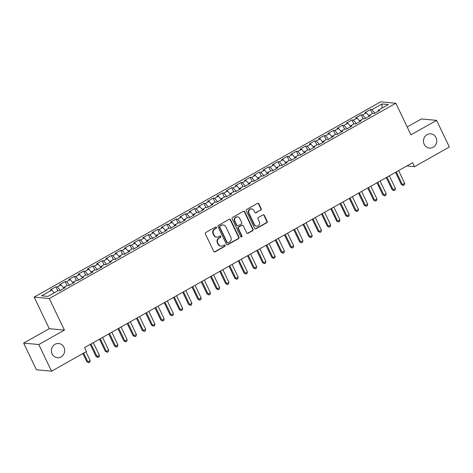 <?xml version="1.0" encoding="UTF-8"?>
<svg xmlns="http://www.w3.org/2000/svg" width="473" height="473" viewBox="0 0 473 473"><rect width="100%" height="100%" fill="white"/><g stroke="black" fill="none" stroke-linecap="round" stroke-linejoin="round"><path stroke-width="0.71" d="M216.445 227.359A0.769 0.715 95.4 0 0 215.487 227.04L205.838 232.48A1.094 1.017 95.4 0 0 205.394 233.958L213.743 251.388A1.094 1.017 95.4 0 0 215.114 251.849L224.764 246.409A0.769 0.715 95.4 0 0 224.509 244.967A0.769 0.715 95.4 0 0 224.113 245.055L222.866 245.759A3.506 3.264 95.4 0 1 218.473 244.293L217.781 242.844A3.506 3.264 95.4 0 1 219.2 238.108L220.448 237.405A0.769 0.715 95.4 0 0 220.199 235.962A0.769 0.715 95.4 0 0 219.797 236.045L218.55 236.748A3.506 3.264 95.4 0 1 214.163 235.288L213.465 233.833A3.506 3.264 95.4 0 1 214.884 229.098L216.131 228.394A0.769 0.715 95.4 0 0 216.445 227.359M216.735 237.144L216.327 237.103A3.506 3.264 95.4 0 1 213.749 235.252L213.057 233.798A3.506 3.264 95.4 0 1 214.476 229.062L215.723 228.358A0.769 0.715 95.4 0 0 215.676 226.969M214.346 251.926A1.094 1.017 95.4 0 0 214.707 251.807L224.356 246.368A0.769 0.715 95.4 0 0 224.303 244.979M221.051 246.149L220.643 246.108A3.506 3.264 95.4 0 1 218.065 244.257L217.373 242.803A3.506 3.264 95.4 0 1 218.792 238.067L220.04 237.363A0.769 0.715 95.4 0 0 219.986 235.974M424.186 144.283A7.148 6.646 95.4 0 0 429.431 148.061A7.148 6.646 95.4 0 0 435.598 144.898A7.148 6.646 95.4 0 0 436.029 137.608A7.148 6.646 95.4 0 0 430.785 133.829A7.148 6.646 95.4 0 0 424.624 136.993A7.148 6.646 95.4 0 0 424.186 144.283M52.113 353.964A7.148 6.646 95.4 0 0 57.357 357.742A7.148 6.646 95.4 0 0 63.518 354.579A7.148 6.646 95.4 0 0 63.95 347.288A7.148 6.646 95.4 0 0 58.705 343.51A7.148 6.646 95.4 0 0 52.544 346.674A7.148 6.646 95.4 0 0 52.113 353.964M260.729 210.213A1.094 1.017 95.4 0 0 261.173 208.735L258.832 203.845A1.094 1.017 95.4 0 0 257.46 203.384L246.746 209.427A1.094 1.017 95.4 0 0 246.303 210.905L254.651 228.335A1.094 1.017 95.4 0 0 256.023 228.79L266.737 222.753A1.094 1.017 95.4 0 0 267.186 221.275L264.354 215.369A1.094 1.017 95.4 0 0 262.982 214.908L258.394 217.497A1.094 1.017 95.4 0 0 257.951 218.975L259.352 221.902A2.933 2.726 95.4 0 1 256.65 226.195A2.933 2.726 95.4 0 1 254.498 224.64L248.999 213.163A2.933 2.726 95.4 0 1 251.707 208.877A2.933 2.726 95.4 0 1 253.859 210.426L254.776 212.342A1.094 1.017 95.4 0 0 256.147 212.797L260.321 210.172A1.094 1.017 95.4 0 0 260.765 208.694L258.424 203.804A1.094 1.017 95.4 0 0 257.82 203.266M412.58 162.724L84.537 347.59L86.429 351.534L51.551 371.193L38.792 344.551L64.417 330.113L49.287 298.54L395.836 103.25L410.96 134.817L436.585 120.379L449.35 147.014L414.472 166.673L412.58 162.724M230.593 219.756A1.094 1.017 95.4 0 0 229.216 219.301L218.502 225.337A1.094 1.017 95.4 0 0 218.059 226.821L226.413 244.251A1.094 1.017 95.4 0 0 227.785 244.707L238.498 238.67A1.094 1.017 95.4 0 0 238.942 237.192L230.593 219.756L230.18 219.72A1.094 1.017 95.4 0 0 229.582 219.182M232.621 217.379L243.341 211.342A1.094 1.017 95.4 0 1 244.712 211.798L253.061 229.234A1.094 1.017 95.4 0 1 252.617 230.712L248.035 233.295A1.094 1.017 95.4 0 1 246.664 232.84L243.276 225.769A1.094 1.017 95.4 0 0 241.904 225.314L238.859 227.028A1.094 1.017 95.4 0 0 238.416 228.506L241.94 235.867A0.769 0.715 95.4 0 1 241.236 236.991A0.769 0.715 95.4 0 1 240.668 236.583L232.178 218.863A1.094 1.017 95.4 0 1 232.621 217.379M49.287 298.54L34.151 297.103L380.694 101.807L395.836 103.25M57.824 290.818L55.897 286.798L50.345 289.925L51.799 290.067L41.618 295.802L47.921 296.4L58.096 290.664L59.551 290.8L65.103 287.673L63.648 287.537L67.349 285.45L68.804 285.591L74.356 282.464L72.901 282.322L76.602 280.235L78.051 280.377L83.603 277.249L82.154 277.107L85.85 275.026L87.304 275.162L92.856 272.034L91.401 271.898L95.103 269.811L96.557 269.947L102.109 266.819L100.654 266.683L104.356 264.596L105.804 264.738L111.356 261.61L109.907 261.468L113.603 259.381L115.057 259.523L120.609 256.396L119.155 256.254L122.856 254.172L124.31 254.308L129.862 251.181L128.408 251.045L132.109 248.958L133.557 249.094L139.109 245.966L137.661 245.83L141.356 243.743L142.811 243.885L148.362 240.757L146.908 240.615L150.609 238.534L152.064 238.67L157.615 235.542L156.161 235.4L159.862 233.319L161.311 233.455L166.863 230.327L165.414 230.191L169.109 228.104L170.564 228.24L176.116 225.113L174.661 224.977L178.362 222.889L179.817 223.031L185.369 219.904L183.914 219.762L187.615 217.681L189.064 217.817L194.616 214.689L193.167 214.547L196.863 212.466L198.317 212.602L203.869 209.474L202.414 209.338L206.116 207.251L207.57 207.387L213.122 204.259L211.668 204.123L215.369 202.036L216.817 202.178L222.369 199.05L220.921 198.908L224.616 196.827L226.07 196.963L231.622 193.835L230.168 193.694L233.869 191.612L235.323 191.748L240.875 188.621L239.421 188.485L243.122 186.397L244.571 186.533L250.122 183.406L248.674 183.27L252.369 181.183L253.824 181.325L259.375 178.197L257.921 178.055L261.622 175.974L263.077 176.11L268.629 172.982L267.174 172.84L270.875 170.759L272.324 170.895L277.876 167.767L276.427 167.631L280.122 165.544L281.577 165.68L287.129 162.552L285.674 162.416L289.375 160.329L290.83 160.471L296.382 157.343L294.927 157.202L298.629 155.12L300.077 155.256L305.629 152.129L304.18 151.987L307.876 149.906L309.33 150.042L314.882 146.914L313.428 146.778L317.129 144.691L318.583 144.827L324.135 141.699L322.681 141.563L326.382 139.476L327.83 139.618L333.382 136.49L331.934 136.348L335.629 134.267L337.083 134.403L342.635 131.275L341.181 131.133L344.882 129.052L346.337 129.188L351.888 126.06L350.434 125.924L354.135 123.837L355.584 123.973L361.135 120.846L359.687 120.71L363.382 118.622L364.837 118.764L370.389 115.637L368.934 115.495L372.635 113.414L374.09 113.55L379.642 110.422L378.187 110.28L378.246 111.202M55.897 286.798L57.345 286.94L61.047 284.852L63.672 287.903M67.071 285.609L65.144 281.589L59.598 284.716L61.047 284.852M65.144 281.589L66.598 281.725L70.3 279.638L72.925 282.694M76.324 280.394L74.397 276.374L68.845 279.502L70.3 279.638M74.397 276.374L75.851 276.51L79.553 274.423L82.178 277.48M85.578 275.18L83.65 271.159L78.098 274.287L79.553 274.423M83.65 271.159L85.099 271.295L88.8 269.214L91.425 272.265M94.825 269.965L92.897 265.944L87.351 269.072L88.8 269.214M92.897 265.944L94.352 266.086L98.053 263.999L100.678 267.05M104.078 264.756L102.15 260.735L96.598 263.863L98.053 263.999M102.15 260.735L103.605 260.871L107.306 258.784L109.931 261.841M113.331 259.541L111.403 255.521L105.851 258.648L107.306 258.784M111.403 255.521L112.852 255.657L116.553 253.569L119.178 256.626M122.578 254.326L120.65 250.306L115.105 253.433L116.553 253.569M120.65 250.306L122.105 250.442L125.806 248.36L128.431 251.411M131.831 249.111L129.904 245.091L124.352 248.219L125.806 248.36M129.904 245.091L131.358 245.233L135.059 243.146L137.684 246.197M141.084 243.902L139.157 239.882L133.605 243.01L135.059 243.146M139.157 239.882L140.605 240.018L144.306 237.931L146.932 240.988M150.331 238.688L148.404 234.667L142.858 237.795L144.306 237.931M148.404 234.667L149.858 234.803L153.559 232.722L156.185 235.773M159.584 233.473L157.657 229.452L152.105 232.58L153.559 232.722M157.657 229.452L159.111 229.588L162.813 227.507L165.438 230.558M168.837 228.258L166.91 224.237L161.358 227.365L162.813 227.507M166.91 224.237L168.358 224.379L172.06 222.292L174.685 225.343M178.085 223.049L176.157 219.029L170.611 222.156L172.06 222.292M176.157 219.029L177.612 219.165L181.313 217.077L183.938 220.134M187.338 217.834L185.41 213.814L179.858 216.941L181.313 217.077M185.41 213.814L186.865 213.95L190.566 211.869L193.191 214.919M196.591 212.619L194.663 208.599L189.111 211.727L190.566 211.869M194.663 208.599L196.112 208.735L199.813 206.654L202.438 209.705M205.838 207.405L203.91 203.384L198.364 206.512L199.813 206.654M203.91 203.384L205.365 203.526L209.066 201.439L211.691 204.49M215.091 202.196L213.163 198.175L207.612 201.303L209.066 201.439M213.163 198.175L214.618 198.311L218.319 196.224L220.944 199.281M224.344 196.981L222.416 192.96L216.865 196.088L218.319 196.224M222.416 192.96L223.865 193.096L227.566 191.015L230.191 194.066M233.591 191.766L231.664 187.746L226.118 190.873L227.566 191.015M231.664 187.746L233.118 187.882L236.819 185.8L239.444 188.851M242.844 186.551L240.917 182.531L235.365 185.658L236.819 185.8M240.917 182.531L242.371 182.673L246.072 180.585L248.697 183.636M252.097 181.342L250.17 177.322L244.618 180.45L246.072 180.585M250.17 177.322L251.618 177.458L255.319 175.371L257.945 178.427M261.344 176.127L259.417 172.107L253.871 175.235L255.319 175.371M259.417 172.107L260.871 172.243L264.573 170.162L267.198 173.213M270.597 170.913L268.67 166.892L263.118 170.02L264.573 170.162M268.67 166.892L270.124 167.028L273.826 164.947L276.451 167.998M279.85 165.698L277.923 161.677L272.371 164.805L273.826 164.947M277.923 161.677L279.372 161.819L283.073 159.732L285.698 162.783M289.098 160.489L287.17 156.468L281.624 159.596L283.073 159.732M287.17 156.468L288.625 156.604L292.326 154.517L294.951 157.574M298.351 155.274L296.423 151.254L290.871 154.381L292.326 154.517M296.423 151.254L297.878 151.39L301.579 149.308L304.204 152.359M307.604 150.059L305.676 146.039L300.124 149.166L301.579 149.308M305.676 146.039L307.125 146.175L310.826 144.094L313.451 147.144M316.851 144.844L314.923 140.824L309.377 143.952L310.826 144.094M314.923 140.824L316.378 140.966L320.079 138.879L322.704 141.93M326.104 139.636L324.176 135.615L318.625 138.743L320.079 138.879M324.176 135.615L325.631 135.751L329.332 133.664L331.957 136.721M335.357 134.421L333.43 130.4L327.878 133.528L329.332 133.664M333.43 130.4L334.878 130.536L338.579 128.455L341.204 131.506M344.604 129.206L342.677 125.185L337.131 128.313L338.579 128.455M342.677 125.185L344.131 125.321L347.832 123.24L350.458 126.291M353.857 123.991L351.93 119.971L346.378 123.098L347.832 123.24M351.93 119.971L353.384 120.112L357.085 118.025L359.711 121.076M363.11 118.782L361.183 114.762L355.631 117.889L357.085 118.025M361.183 114.762L362.631 114.898L366.333 112.811L368.958 115.867M372.357 113.567L370.43 109.547L364.884 112.675L366.333 112.811M370.43 109.547L371.884 109.683L382.06 103.948L388.363 104.551L378.187 110.28M368.934 115.495L368.999 116.417M371.884 109.683L374.841 113.124M382.06 103.948L381.942 108.163M359.687 120.71L359.746 121.632M362.631 114.898L365.594 118.339M350.434 125.924L350.493 126.847M353.384 120.112L356.34 123.548M341.181 131.133L341.246 132.056M344.131 125.321L347.087 128.762M331.934 136.348L331.993 137.271M334.878 130.536L337.84 133.977M322.681 141.563L322.74 142.485M325.631 135.751L328.587 139.192M313.428 146.778L313.493 147.7M316.378 140.966L319.334 144.401M304.18 151.987L304.24 152.909M307.125 146.175L310.087 149.616M294.927 157.202L294.986 158.124M297.878 151.39L300.834 154.831M285.674 162.416L285.739 163.339M288.625 156.604L291.581 160.045M276.427 167.631L276.486 168.554M279.372 161.819L282.334 165.254M267.174 172.84L267.233 173.762M270.124 167.028L273.081 170.469M257.921 178.055L257.986 178.977M260.871 172.243L263.828 175.684M248.674 183.27L248.733 184.192M251.618 177.458L254.58 180.899M239.421 188.485L239.48 189.407M242.371 182.673L245.327 186.108M230.168 193.694L230.233 194.616M233.118 187.882L236.074 191.323M220.921 198.908L220.98 199.831M223.865 193.096L226.827 196.537M211.668 204.123L211.727 205.046M214.618 198.311L217.574 201.752M202.414 209.338L202.479 210.26M205.365 203.526L208.321 206.961M193.167 214.547L193.226 215.469M196.112 208.735L199.074 212.176M183.914 219.762L183.973 220.684M186.865 213.95L189.821 217.391M174.661 224.977L174.726 225.899M177.612 219.165L180.568 222.606M165.414 230.191L165.473 231.114M168.358 224.379L171.321 227.815M156.161 235.4L156.22 236.323M159.111 229.588L162.068 233.029M146.908 240.615L146.973 241.537M149.858 234.803L152.814 238.244M137.661 245.83L137.72 246.752M140.605 240.018L143.567 243.459M128.408 251.045L128.467 251.967M131.358 245.233L134.314 248.668M119.155 256.254L119.22 257.176M122.105 250.442L125.061 253.883M109.907 261.468L109.967 262.391M112.852 255.657L115.814 259.098M100.654 266.683L100.714 267.606M103.605 260.871L106.561 264.312M91.401 271.898L91.466 272.82M94.352 266.086L97.308 269.521M82.154 277.107L82.213 278.029M85.099 271.295L88.061 274.736M72.901 282.322L72.96 283.244M75.851 276.51L78.808 279.951M63.648 287.537L63.713 288.459M66.598 281.725L69.555 285.166M57.345 286.94L60.308 290.375M406.863 165.946L414.472 166.673M436.585 120.379L421.449 118.942L407.2 126.971M64.417 330.113L49.275 328.67L23.65 343.114L38.792 344.551M23.65 343.114L36.415 369.75L51.551 371.193M49.275 328.67L34.151 297.103M51.799 290.067L54.2 292.864M227.016 244.789A1.094 1.017 95.4 0 0 227.377 244.671L238.09 238.629A1.094 1.017 95.4 0 0 238.534 237.15L230.18 219.72M220.152 226.129A0.769 0.715 95.4 0 0 219.839 227.17L227.17 242.472A0.769 0.715 95.4 0 0 228.134 242.791L229.452 242.046A3.506 3.264 95.4 0 0 230.871 237.31L225.858 226.851A3.506 3.264 95.4 0 0 221.47 225.39L219.744 226.094A0.769 0.715 95.4 0 0 219.431 227.129L219.839 227.17M227.738 242.874L227.324 242.838A0.769 0.715 95.4 0 1 226.762 242.43L219.431 227.129M223.286 225L222.878 224.959A3.506 3.264 95.4 0 0 221.062 225.349L221.47 225.39M219.744 226.094L221.062 225.349M247.261 233.378A1.094 1.017 95.4 0 0 247.621 233.26L252.21 230.67A1.094 1.017 95.4 0 0 252.653 229.192L244.305 211.762A1.094 1.017 95.4 0 0 243.701 211.224M242.472 225.189L242.058 225.154A1.094 1.017 95.4 0 0 241.49 225.272L238.451 226.987A1.094 1.017 95.4 0 0 238.008 228.471L241.532 235.826L241.94 235.867M241.035 236.938A0.769 0.715 95.4 0 0 241.532 235.826M239.758 218.431A2.933 2.726 95.4 0 0 235.081 218.183A2.933 2.726 95.4 0 0 234.904 221.169L236.837 225.213A1.094 1.017 95.4 0 0 238.209 225.674L241.254 223.96A1.094 1.017 95.4 0 0 241.697 222.476L239.758 218.431M237.606 216.882L237.198 216.847A2.933 2.726 95.4 0 0 234.49 221.133L234.904 221.169M237.641 225.792L237.233 225.757A1.094 1.017 95.4 0 1 236.429 225.178L234.49 221.133M255.373 212.88A1.094 1.017 95.4 0 0 255.733 212.761L260.321 210.172M251.707 208.877L251.293 208.841A2.933 2.726 95.4 0 0 248.591 213.128L248.999 213.163M256.65 226.195L256.242 226.153A2.933 2.726 95.4 0 1 254.09 224.604L248.591 213.128M255.254 228.873A1.094 1.017 95.4 0 0 255.615 228.755L266.329 222.718A1.094 1.017 95.4 0 0 266.772 221.234L263.946 215.327A1.094 1.017 95.4 0 0 263.343 214.789M82.876 353.538L86.813 361.75L87.836 361.845L90.148 360.544L85.962 351.8M83.644 353.106L87.836 361.845L88.835 362.708L86.813 361.75M90.148 360.544L89.764 362.188L88.835 362.708M90.237 344.379L96.06 356.536L97.083 356.63L99.401 355.329L93.317 342.641M91.005 343.948L97.083 356.63L98.088 357.493L96.06 356.536M99.401 355.329L99.011 356.973L98.088 357.493M99.49 339.165L105.313 351.321L106.336 351.421L108.648 350.115L102.57 337.426M100.258 338.733L106.336 351.421L107.336 352.284L105.313 351.321M108.648 350.115L108.264 351.758L107.336 352.284M108.743 333.95L114.567 346.112L115.589 346.206L117.901 344.906L111.823 332.217M109.511 333.518L115.589 346.206L116.589 347.07L114.567 346.112M117.901 344.906L117.517 346.549L116.589 347.07M117.99 328.741L123.814 340.897L124.837 340.992L127.154 339.691L121.07 327.003M118.758 328.303L124.837 340.992L125.842 341.855L123.814 340.897M127.154 339.691L126.764 341.335L125.842 341.855M127.243 323.526L133.067 335.682L134.09 335.777L136.401 334.476L130.323 321.788M128.012 323.094L134.09 335.777L135.089 336.64L133.067 335.682M136.401 334.476L136.017 336.12L135.089 336.64M136.496 318.311L142.32 330.467L143.343 330.568L145.654 329.261L139.576 316.573M137.265 317.88L143.343 330.568L144.342 331.431L142.32 330.467M145.654 329.261L145.27 330.905L144.342 331.431M145.743 313.096L151.567 325.258L152.59 325.353L154.908 324.052L148.824 311.364M146.512 312.665L152.59 325.353L153.595 326.216L151.567 325.258M154.908 324.052L154.517 325.696L153.595 326.216M154.996 307.888L160.82 320.044L161.843 320.138L164.155 318.837L158.077 306.149M155.765 307.45L161.843 320.138L162.842 321.001L160.82 320.044M164.155 318.837L163.77 320.481L162.842 321.001M164.249 302.673L170.073 314.829L171.096 314.923L173.408 313.623L167.33 300.934M165.018 302.241L171.096 314.923L172.095 315.787L170.073 314.829M173.408 313.623L173.023 315.266L172.095 315.787M173.496 297.458L179.32 309.614L180.343 309.714L182.661 308.408L176.577 295.72M174.265 297.026L180.343 309.714L181.348 310.578L179.32 309.614M182.661 308.408L182.271 310.052L181.348 310.578M182.749 292.243L188.573 304.405L189.596 304.5L191.908 303.199L185.83 290.511M183.518 291.811L189.596 304.5L190.595 305.363L188.573 304.405M191.908 303.199L191.524 304.843L190.595 305.363M192.003 287.034L197.826 299.19L198.849 299.285L201.161 297.984L195.083 285.296M192.771 286.597L198.849 299.285L199.848 300.148L197.826 299.19M201.161 297.984L200.777 299.628L199.848 300.148M201.25 281.819L207.073 293.975L208.096 294.07L210.414 292.769L204.33 280.081M202.018 281.388L208.096 294.07L209.101 294.933L207.073 293.975M210.414 292.769L210.024 294.413L209.101 294.933M210.503 276.604L216.327 288.761L217.349 288.861L219.661 287.554L213.583 274.866M211.271 276.173L217.349 288.861L218.349 289.724L216.327 288.761M219.661 287.554L219.277 289.198L218.349 289.724M219.756 271.39L225.58 283.552L226.602 283.646L228.914 282.346L222.836 269.657M220.524 270.958L226.602 283.646L227.602 284.51L225.58 283.552M228.914 282.346L228.53 283.989L227.602 284.51M229.003 266.181L234.827 278.337L235.85 278.431L238.167 277.131L232.083 264.442M229.772 265.743L235.85 278.431L236.855 279.295L234.827 278.337M238.167 277.131L237.777 278.774L236.855 279.295M238.256 260.966L244.08 273.122L245.103 273.217L247.414 271.916L241.336 259.228M239.025 260.534L245.103 273.217L246.102 274.08L244.08 273.122M247.414 271.916L247.03 273.56L246.102 274.08M247.509 255.751L253.333 267.907L254.356 268.008L256.668 266.701L250.589 254.013M248.278 255.319L254.356 268.008L255.355 268.871L253.333 267.907M256.668 266.701L256.283 268.345L255.355 268.871M256.756 250.536L262.58 262.698L263.603 262.793L265.921 261.492L259.837 248.804M257.525 250.105L263.603 262.793L264.608 263.656L262.58 262.698M265.921 261.492L265.53 263.136L264.608 263.656M266.009 245.327L271.833 257.483L272.856 257.578L275.168 256.277L269.09 243.589M266.778 244.89L272.856 257.578L273.855 258.441L271.833 257.483M275.168 256.277L274.783 257.921L273.855 258.441M275.262 240.113L281.086 252.269L282.109 252.363L284.421 251.062L278.343 238.374M276.031 239.681L282.109 252.363L283.108 253.226L281.086 252.269M284.421 251.062L284.036 252.706L283.108 253.226M284.51 234.898L290.333 247.054L291.356 247.154L293.674 245.848L287.59 233.159M285.278 234.466L291.356 247.154L292.361 248.018L290.333 247.054M293.674 245.848L293.284 247.491L292.361 248.018M293.763 229.683L299.586 241.845L300.609 241.94L302.921 240.639L296.843 227.951M294.531 229.251L300.609 241.94L301.608 242.803L299.586 241.845M302.921 240.639L302.537 242.282L301.608 242.803M303.016 224.474L308.839 236.63L309.862 236.725L312.174 235.424L306.096 222.736M303.784 224.036L309.862 236.725L310.862 237.588L308.839 236.63M312.174 235.424L311.79 237.068L310.862 237.588M312.263 219.259L318.087 231.415L319.109 231.51L321.427 230.209L315.343 217.521M313.031 218.828L319.109 231.51L320.115 232.373L318.087 231.415M321.427 230.209L321.037 231.853L320.115 232.373M321.516 214.044L327.34 226.2L328.363 226.301L330.674 224.994L324.596 212.306M322.284 213.613L328.363 226.301L329.362 227.164L327.34 226.2M330.674 224.994L330.29 226.638L329.362 227.164M330.769 208.83L336.593 220.992L337.616 221.086L339.927 219.785L333.849 207.097M331.538 208.398L337.616 221.086L338.615 221.949L336.593 220.992M339.927 219.785L339.543 221.429L338.615 221.949M340.016 203.621L345.84 215.777L346.863 215.871L349.18 214.571L343.096 201.882M340.785 203.183L346.863 215.871L347.868 216.735L345.84 215.777M349.18 214.571L348.79 216.214L347.868 216.735M349.269 198.406L355.093 210.562L356.116 210.656L358.428 209.356L352.35 196.667M350.038 197.974L356.116 210.656L357.115 211.52L355.093 210.562M358.428 209.356L358.043 210.999L357.115 211.52M358.522 193.191L364.346 205.347L365.369 205.448L367.681 204.141L361.603 191.453M359.291 192.759L365.369 205.448L366.368 206.311L364.346 205.347M367.681 204.141L367.296 205.785L366.368 206.311M367.769 187.976L373.593 200.138L374.616 200.233L376.934 198.932L370.85 186.244M368.538 187.544L374.616 200.233L375.621 201.096L373.593 200.138M376.934 198.932L376.543 200.576L375.621 201.096M377.022 182.767L382.846 194.923L383.869 195.018L386.181 193.717L380.103 181.029M377.791 182.33L383.869 195.018L384.868 195.881L382.846 194.923M386.181 193.717L385.797 195.361L384.868 195.881M386.275 177.552L392.099 189.708L393.122 189.803L395.434 188.502L389.356 175.814M387.044 177.121L393.122 189.803L394.121 190.666L392.099 189.708M395.434 188.502L395.05 190.146L394.121 190.666M395.523 172.338L401.346 184.494L402.369 184.594L404.687 183.288L398.603 170.599M396.291 171.906L402.369 184.594L403.374 185.457L401.346 184.494M404.687 183.288L404.297 184.931L403.374 185.457M214.476 229.062L214.884 229.098M213.057 233.798L213.465 233.833M213.749 235.252L214.163 235.288M220.04 237.363L220.448 237.405M218.792 238.067L219.2 238.108M217.373 242.803L217.781 242.844M218.065 244.257L218.473 244.293M224.356 246.368L224.764 246.409M214.707 251.807L215.114 251.849M215.723 228.358L216.131 228.394M238.534 237.15L238.942 237.192M238.09 238.629L238.498 238.67M227.377 244.671L227.785 244.707M226.762 242.43L227.17 242.472M244.305 211.762L244.712 211.798M252.653 229.192L253.061 229.234M252.21 230.67L252.617 230.712M247.621 233.26L248.035 233.295M241.49 225.272L241.904 225.314M238.451 226.987L238.859 227.028M238.008 228.471L238.416 228.506M236.429 225.178L236.837 225.213M255.733 212.761L256.147 212.797M254.09 224.604L254.498 224.64M263.946 215.327L264.354 215.369M266.772 221.234L267.186 221.275M266.329 222.718L266.737 222.753M255.615 228.755L256.023 228.79M258.424 203.804L258.832 203.845M260.765 208.694L261.173 208.735"/></g></svg>
